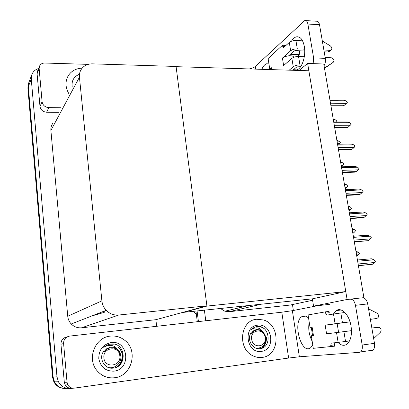 <?xml version="1.0" encoding="UTF-8"?>
<svg xmlns="http://www.w3.org/2000/svg" width="409" height="409" viewBox="0 0 409 409"><rect width="100%" height="100%" fill="white"/><g stroke="black" fill="none" stroke-linecap="round" stroke-linejoin="round"><path stroke-width="0.61" d="M312.614 300.267L290.175 305.058L292.496 304.807L293.365 310.497M220.645 308.626L224.853 311.218L229.188 311.704L290.175 305.058M198.426 321.592L197.107 311.137L198.426 321.592M205.753 320.768L204.423 310.359M307.634 63.431L347.093 299.485L363.903 297.645L323.759 64.003L307.634 63.431L299.03 70.476M182.48 312.466L312.389 298.841L313.539 306.142L329.383 304.378M347.093 299.485L313.539 306.142M182.506 312.696L206.923 306.085L176.095 66.672L308.861 70.777L345.769 291.586L312.389 298.841M206.923 306.085L345.769 291.586M66.979 388.351C61.442 388.852 57.28 386.684 54.484 381.848L53.114 377.047L28.333 86.677L29.039 82.045L28.333 86.677L53.114 377.047L54.484 381.848C57.28 386.684 61.442 388.852 66.979 388.351M106.56 310.682L101.769 312.062M72.96 388.192L71.227 388.432C65.552 388.949 61.278 386.72 58.4 381.75L56.989 376.812L31.263 79.003L31.754 74.878C32.919 71.708 35.2 69.586 38.584 68.507M206.893 305.835L176.064 66.452L92.439 63.855C87.756 63.819 84.116 65.522 81.519 68.978C79.862 71.381 79.167 74.116 79.443 77.183L101.897 300.876C102.301 304.511 103.738 307.66 106.212 310.324C109.719 313.851 113.881 315.421 118.702 315.032L206.893 305.835L155.885 319.695L156.642 326.3M52.7 123.487C51.283 125.553 50.68 127.874 50.89 130.451L67.741 316.249C68.047 319.235 69.213 321.817 71.243 323.989C74.131 326.863 77.582 328.13 81.606 327.788L155.885 319.695M197.286 321.719L195.972 311.259M91.769 315.968L104.254 312.364M64.678 388.458C59.857 388.31 56.258 386.111 53.876 381.863L52.516 377.083L27.878 87.874L28.584 83.252M356.106 252.276L358.044 252.118L355.932 251.238M358.044 252.118L359.47 253.514L358.499 254.766L356.561 254.925M356.791 256.259L358.499 254.766M358.417 265.722L372.384 264.275L358.386 265.523M357.64 261.198L373.974 259.787L375.452 261.228L374.46 262.532L358.115 263.969M373.974 259.787L371.418 258.79L357.435 259.986M372.384 264.275L374.46 262.532M291.464 41.237C292.834 38.927 294.378 37.485 296.09 36.917C300.094 36.104 302.844 39.284 304.332 46.457C306.101 56.018 302.021 68.451 296.842 69.898L293.473 69.688M297.016 56.549L299.24 54.637L299.623 50.793M290.39 54.279L299.24 54.637M42.091 101.744C42.787 105.292 45.031 107.26 48.819 107.644L46.6 112.224C42.868 111.856 40.66 109.924 39.98 106.427L42.091 101.744L39.141 68.569L37.096 73.753L37.449 71.396M39.98 106.427L37.096 73.753M46.6 112.224L58.62 112.286M305.947 20.593L316.346 21.227C317.905 20.941 318.964 22.106 319.516 24.734L307.89 24.044C307.343 21.406 306.305 20.23 304.782 20.522L255.298 66.457L255.707 69.131M313.161 63.625L313.616 57.904L325.319 58.359L319.516 24.734M325.319 58.359C325.702 61.135 325.283 63.584 324.051 65.706M313.616 57.904L307.89 24.044M261.837 69.325C263.099 66.314 264.649 64.474 266.474 63.804L268.953 63.916M82.194 68.109C75.926 68.4 71.232 71.018 68.119 75.962C65.149 81.468 65.328 87.255 68.646 93.324C65.328 87.255 65.149 81.468 68.119 75.962C71.232 71.018 75.926 68.4 82.194 68.109M88.16 64.366L44.775 63.032C42.153 63.068 40.368 64.172 39.428 66.36L39.141 68.569M61.028 107.736L48.819 107.644M249.193 68.932C251.954 68.421 253.989 67.592 255.298 66.457M333.376 314.035L336.336 310.559C341.489 306.857 349.322 314.823 351.04 326.116C352.19 334.92 350.753 340.994 346.735 344.337C343.908 346.075 340.978 345.431 337.941 342.405M114.678 377.742C132.046 376.07 138.559 350.262 124.622 340.206C120.43 336.95 115.701 335.584 110.44 336.101C95.225 337.113 86.534 358.535 96.933 370.549C101.672 376.101 107.582 378.499 114.678 377.742C107.582 378.499 101.672 376.101 96.933 370.549C86.534 358.535 95.225 337.113 110.44 336.101C115.701 335.584 120.43 336.95 124.622 340.206C138.559 350.262 132.046 376.07 114.678 377.742M262.2 357.405C280.042 355.784 280.819 324.751 263.488 319.976L256.791 319.25C240.119 320.109 237.041 349.122 253.263 355.948C256.172 357.323 259.153 357.803 262.2 357.405C259.153 357.803 256.172 357.323 253.263 355.948C237.041 349.122 240.119 320.109 256.791 319.25L263.488 319.976C280.819 324.751 280.042 355.784 262.2 357.405M71.417 388.09C68.651 388.351 66.544 387.282 65.092 384.9L64.31 382.292L67.035 382.236L63.594 343.519L60.956 344.26C61.002 340.237 62.955 337.808 66.815 336.975L67.132 336.878M64.31 382.292L60.956 344.26M312.195 341.326C309.061 335.17 308.064 328.764 309.199 322.098M362.803 297.859C365.15 297.951 366.781 299.966 367.691 303.918L355.467 305.308C354.526 301.198 352.875 299.168 350.513 299.214M317.859 305.661L292.374 310.692L299.368 356.791L359.439 352.338L360.559 351.929C362.093 350.636 362.635 348.335 362.19 345.032L374.491 343.325L367.691 303.918M374.491 343.325C374.941 346.602 374.383 348.887 372.819 350.181L371.679 350.59M362.19 345.032L355.467 305.308M312.798 345.176L310.482 347.906C301.039 354.649 292.348 321.632 301.99 316.561C304.066 315.354 306.259 315.866 308.575 318.1M299.368 356.791L288.626 358.044L281.801 312.2L69.545 336.111C65.619 336.955 63.635 339.424 63.594 343.519M67.035 382.236L67.833 384.889C69.31 387.318 71.452 388.402 74.264 388.141L288.626 358.044M281.801 312.2L292.374 310.692M352.195 229.495L354.122 229.367L352.026 228.519M354.122 229.367L355.544 230.763L354.572 231.98L352.645 232.113M352.88 233.478L354.572 231.98M348.33 207L350.247 206.898L348.171 206.08M350.247 206.898L351.663 208.293L350.692 209.48L348.775 209.582M349.015 210.978L350.692 209.48M344.511 184.781L346.423 184.71L344.363 183.917M346.423 184.71L347.829 186.1L346.863 187.256L344.951 187.332M345.196 188.759L346.863 187.256M354.337 241.97L368.233 240.661L354.291 241.693M353.545 237.358L369.818 236.197L371.28 237.639L370.293 238.907L354.015 240.098M369.818 236.197L367.282 235.247L353.35 236.233M368.233 240.661L370.293 238.907M350.309 218.529L363.013 217.772L364.138 217.353L350.247 218.176M349.506 213.835L365.712 212.92L367.17 214.357L366.183 215.594L349.966 216.54M365.712 212.92L363.202 212.01L349.322 212.787M364.138 217.353L366.183 215.594M346.336 195.384L358.99 194.817L360.094 194.341L346.259 194.96M345.513 190.614L361.658 189.934L363.105 191.371L362.123 192.573L345.973 193.283M361.658 189.934L359.168 189.065L345.349 189.643M360.094 194.341L362.123 192.573M342.41 172.542L355.012 172.153L356.101 171.622L342.323 172.046M341.576 167.695L357.655 167.245L359.097 168.682L358.115 169.853L342.026 170.328M357.655 167.245L355.186 166.417L341.423 166.795M356.101 171.622L358.115 169.853M291.883 58.375C293.58 57.142 295.804 56.514 298.555 56.493L299.945 64.919C297.185 64.954 294.955 65.573 293.253 66.779L291.883 58.375L283.621 65.527L282.43 58.073L290.646 50.772L289.291 42.444L283.662 47.51L282.691 46.35L282.512 45.235L286.024 45.43M298.555 56.493L304.311 56.718M325.175 57.536L331.356 57.781C333.913 58.763 334.542 60.266 333.233 62.291L325.513 67.408L324.383 67.638M293.657 57.367L293.631 57.204C293.345 56.059 291.673 55.609 288.611 55.849C285.896 56.202 283.831 56.943 282.43 58.073M288.611 55.849L294.209 50.926L295.313 50.609L304.725 51.007M323.882 50.031L330.053 50.297L327.941 51.999L324.194 51.841M289.291 42.444C290.968 41.161 293.176 40.517 295.922 40.511L297.297 48.865L304.654 49.187M297.297 48.865C294.552 48.881 292.333 49.515 290.646 50.772M270.983 69.346L269.792 69.305L271.545 67.751L270.937 69.044M292.762 70.282L296.827 66.897L300.646 66.677M295.922 40.511L302.594 40.839M322.328 41.023L330.375 45.91C332.144 47.505 332.307 48.922 330.861 50.154L330.053 50.297M282.512 45.235L268.115 58.533L269.792 69.305M299.945 64.919L301.684 64.98M289.219 70.169L293.253 66.779M327.941 51.999L329.388 51.34M324.506 68.344L333.233 62.291M324.48 68.206L325.513 67.408M324.71 68.216L326.822 66.58M351.479 330.656L326.566 333.826L325.181 325.165L335.083 323.718L333.504 314.015L327.047 315.114L325.564 313.146L325.354 311.852L329.041 311.428L329.25 312.716L325.564 313.146M336.525 332.583L343.913 331.643L345.533 341.479L338.12 342.384L336.525 332.583L326.566 333.826M343.913 331.643L351.479 330.666M378.33 327.205L371.853 328.033L379.215 327.292C381.265 328.575 381.653 330.232 380.385 332.256L373.678 338.621M333.499 332.946L338.57 332.287L337.159 323.652L325.181 325.165M332.088 324.24L350.043 321.863M370.344 319.301L376.812 318.504L370.355 319.357M333.504 314.015L340.84 313.003L342.445 322.742L350.022 321.811M342.445 322.742L335.083 323.718M312.578 335.569L311.326 335.733L313.432 335.467L312.578 335.574L311.269 327.22L310.022 327.389L311.275 327.226M311.326 335.733L313.284 348.32L334.659 346.172L334.45 344.859L334.889 342.711M340.84 313.003L344.899 312.527M368.54 308.831L377.057 313.202C379.225 315.395 379.143 317.164 376.812 318.504M325.354 311.852L308.084 314.94L310.022 327.389M330.953 346.679L330.743 345.365L331.249 343.161L338.12 342.384M345.533 341.479L349.547 340.937M72.183 86.636C71.498 81.059 73.61 77.066 78.518 74.648M77.199 77.143L76.872 77.367M264.326 333.841L262.45 331.382C261.024 329.26 259.178 328.079 256.908 327.844L253.974 328.166L251.336 329.608C252.997 327.844 254.976 326.817 257.266 326.52L258.825 326.469C270.201 326.771 271.842 347.952 259.72 348.683C252.23 349.741 246.33 338.698 251.249 332.681M257.634 325.181C272.276 322.783 276.264 349.93 261.346 351.372C246.422 354 242.624 326.234 257.634 325.181M262.45 331.382L259.919 329.879L256.469 329.455L252.481 331.285M263.529 328.299L261.305 327.108L256.704 326.607M120.399 354.199C120.185 352.752 119.259 351.162 117.634 349.419L117.363 349.174C115.675 346.888 113.457 345.636 110.706 345.411C108.211 345.278 105.9 345.953 103.779 347.435C105.824 345.487 108.201 344.347 110.9 344L112.726 343.923C126.151 344.122 127.03 367.216 112.93 368.141C104.177 369.368 97.976 357.348 104.172 350.707M111.1 342.568C128.385 339.802 131.57 369.393 114.004 371.152C105.619 371.336 100.548 367.134 98.789 358.545C98.845 349.761 102.95 344.439 111.1 342.568M117.363 349.174C115.333 347.548 113.032 346.868 110.466 347.134L105.614 349.235M119.765 364.997C123.804 358.504 123.344 352.568 118.385 347.19M114.259 344.158L109.852 344.173M120.42 364.317C123.942 357.947 123.319 352.226 118.559 347.159M261.596 348.32C265.134 345.697 266.714 342.052 266.336 337.394M261.208 348.432C264.802 345.84 266.417 342.175 266.054 337.43M265.16 337.522C266.919 347.241 252.736 349.133 251.658 339.23C249.996 329.434 264.112 327.752 265.16 337.522M256.489 330.078C254.332 330.411 252.68 331.663 251.53 333.836C253.631 330.462 256.499 329.322 260.134 330.411L261.74 331.249C263.871 332.65 265.19 334.72 265.712 337.461C265.906 344.501 262.793 348.105 256.371 348.274M117.649 366.617C120.972 363.708 122.501 360.043 122.245 355.61M117.138 366.904C120.675 363.984 122.317 360.227 122.066 355.636M119.817 355.896C121.345 366.49 104.622 368.729 103.906 357.911C102.495 347.221 119.126 345.237 119.817 355.896M110.087 347.865C107.623 348.35 105.675 349.726 104.249 351.991C107.587 347.599 111.626 346.622 116.35 349.056C118.804 350.564 120.272 352.803 120.767 355.784C121.964 362.706 114.975 369.225 108.421 367.502M107.005 349.143L106.422 349.03M107.623 348.77L107.035 348.708M108.257 348.458L107.664 348.448M106.851 349.245L106.268 349.122M107.465 348.862L106.882 348.785M108.099 348.529L107.506 348.509M340.743 162.838L342.645 162.792L340.605 162.03M342.645 162.792L344.046 164.183L343.079 165.308L341.172 165.359M341.449 166.79L343.079 165.308M337.016 141.166L338.918 141.141L336.888 140.41M338.918 141.141L340.308 142.531L339.342 143.631L337.445 143.656M338.729 144.219L339.342 143.631M333.34 119.755L335.232 119.755L333.217 119.055M335.232 119.755L336.561 120.829L335.876 121.964M338.534 149.985L351.086 149.771L352.164 149.193L338.437 149.423M337.686 145.067L353.703 144.842L355.078 145.947L354.158 147.414L338.136 147.664M353.703 144.842L351.259 144.05L337.548 144.239M352.164 149.193L354.158 147.414M334.705 127.715L347.21 127.674L348.269 127.046L334.598 127.087M333.851 122.726L349.802 122.715L351.229 124.147L350.247 125.261L334.291 125.292M349.802 122.715L347.379 121.969L333.718 121.964M348.269 127.046L350.247 125.261M330.927 105.727L343.386 105.849L344.429 105.174L330.809 105.031M330.058 100.665L345.948 100.87L347.364 102.301L346.392 103.38L330.492 103.196M345.948 100.87L343.545 100.159L329.94 99.975M344.429 105.174L346.392 103.38M260.569 304.368L229.188 311.704M31.263 79.003L27.878 87.874M56.989 376.812L52.516 377.083M79.443 77.183L50.89 130.451M101.897 300.876L67.741 316.249M118.702 315.032L81.606 327.788M193.927 311.479L196.376 314.48M282.691 46.35L284.915 46.447M271.842 69.632L271.545 67.751M330.743 345.365L334.45 344.859M313.432 335.467L312.118 327.082M247.874 305.722L224.853 311.218M31.754 74.878L28.359 83.85M58.4 381.75L53.876 381.863M106.212 310.324L71.243 323.989M196.402 314.679L193.708 311.5M39.428 66.36L37.377 71.575M266.474 63.804L268.882 63.886M296.09 36.917L299.081 37.071M360.559 351.929L372.819 350.181M65.092 384.9L67.833 384.889M301.99 316.561L305.589 316.142M336.336 310.559L341.111 310.007M328.744 51.856L330.861 50.154M324.48 68.18L325.431 67.444M271.024 69.607L270.911 68.86M331.249 343.161L333.58 342.844M259.919 329.879L259.495 329.945M117.634 349.419L117.286 349.48"/></g></svg>

